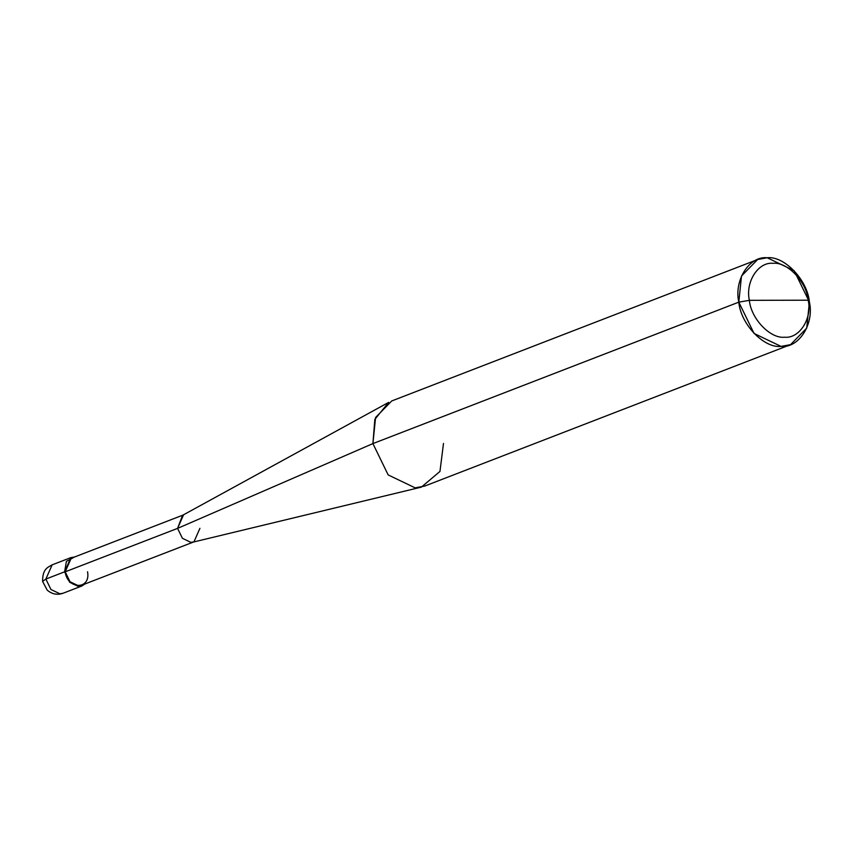 <?xml version="1.0" encoding="UTF-8"?>
<svg xmlns="http://www.w3.org/2000/svg" width="852" height="852" viewBox="0 0 852 852"><rect width="100%" height="100%" fill="white"/><g stroke="black" fill="none" stroke-linecap="round" stroke-linejoin="round"><path stroke-width="1.28" d="M64.603 571.82L66.403 561.372L74.475 557.027L70.876 557.613L64.603 571.82L69.683 582.267L78.672 586.581L81.845 585.995L84.902 583.993L78.672 586.581L69.683 582.267L64.603 571.82L45.87 579.062L50.95 589.509L59.949 593.812L63.112 593.226L59.949 593.812L50.95 589.509L45.87 579.062L64.603 571.82M70.876 557.613L52.142 564.855L45.87 579.062L52.142 564.855C47.605 567.517 42.547 568.827 42.6 581.394L45.87 579.062L42.6 581.394L47.19 590.106C52.025 594.227 57.34 595.271 63.112 593.226L81.845 585.995M421.399 487.11L192.925 542.16L190.944 542.394L182.403 538.294L177.578 528.378L182.403 538.294L190.944 542.394L193.958 541.84L81.568 585.281L78.565 585.835L70.013 581.746L65.189 571.82L177.578 528.378L372.91 443.594L738.812 302.151C733.806 280.223 749.398 255.802 767.162 257.751C784.319 255.728 807.547 280.063 809.4 302.002L808.197 300.202C806.652 281.927 787.301 261.639 773.009 263.321C758.195 261.702 745.202 282.055 749.377 300.33C745.202 282.055 758.195 261.702 773.009 263.321C787.301 261.639 806.652 281.927 808.197 300.202L749.377 300.33C750.932 318.605 770.283 338.894 784.575 337.211C799.389 338.83 812.382 318.478 808.197 300.202L809.4 302.002C814.416 323.93 798.825 348.351 781.05 346.402C763.903 348.425 740.676 324.09 738.812 302.151L754.063 333.473L781.05 346.402L790.56 344.645L806.727 328.105L809.4 302.002L794.16 270.68L767.162 257.751L757.652 259.509L741.485 276.048L738.812 302.151L749.377 300.33L808.197 300.202C812.382 318.478 799.389 338.83 784.575 337.211C770.283 338.894 750.932 318.605 749.377 300.33L738.812 302.151L372.91 443.594L388.161 474.915L415.148 487.855L421.399 487.11L439.962 471.444L443.498 443.445M65.189 571.82L71.153 558.316L183.542 514.874L177.578 528.378L65.189 571.82C67.404 589.925 90.983 589.882 87.543 571.777M193.958 541.84L199.922 528.336M790.56 344.645L424.658 486.087L415.148 487.855L388.161 474.915L372.91 443.594L177.578 528.378L182.552 515.332L388.64 402.389L374.837 419.397L372.91 443.594L375.583 417.491L391.75 400.951L757.652 259.509"/></g></svg>
